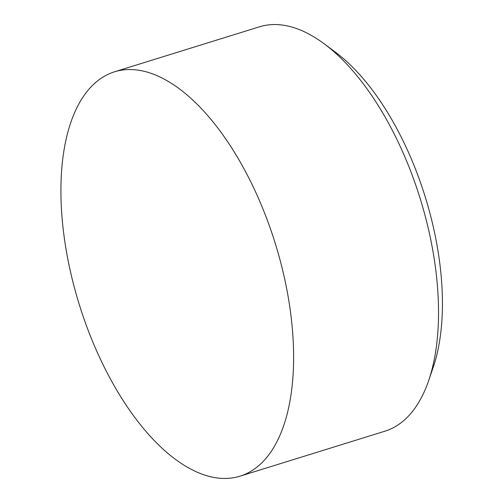 <?xml version="1.0" encoding="UTF-8"?>
<svg xmlns="http://www.w3.org/2000/svg" width="503" height="503" viewBox="0 0 503 503"><rect width="100%" height="100%" fill="white"/><g stroke="black" fill="none" stroke-linecap="round" stroke-linejoin="round"><path stroke-width="0.75" d="M114.502 71.81L259.391 26.829A211.7 102.637 72.8 0 1 308.509 33.846A211.7 102.637 72.8 0 1 324.253 43.862A211.7 102.637 72.8 0 1 428.732 380.419A211.7 102.637 72.8 0 1 384.927 431.19L240.038 476.171A211.7 102.637 -107.2 0 0 286.861 289.646A211.7 102.637 -107.2 0 0 163.62 78.826A211.7 102.637 -107.2 0 0 114.502 71.81A211.7 102.637 -107.2 0 0 67.679 258.335A211.7 102.637 -107.2 0 0 190.92 469.154A211.7 102.637 -107.2 0 0 240.038 476.171M428.732 380.419L433.265 367.108A198.044 96.016 -107.2 0 0 335.526 52.268L324.253 43.862"/></g></svg>

